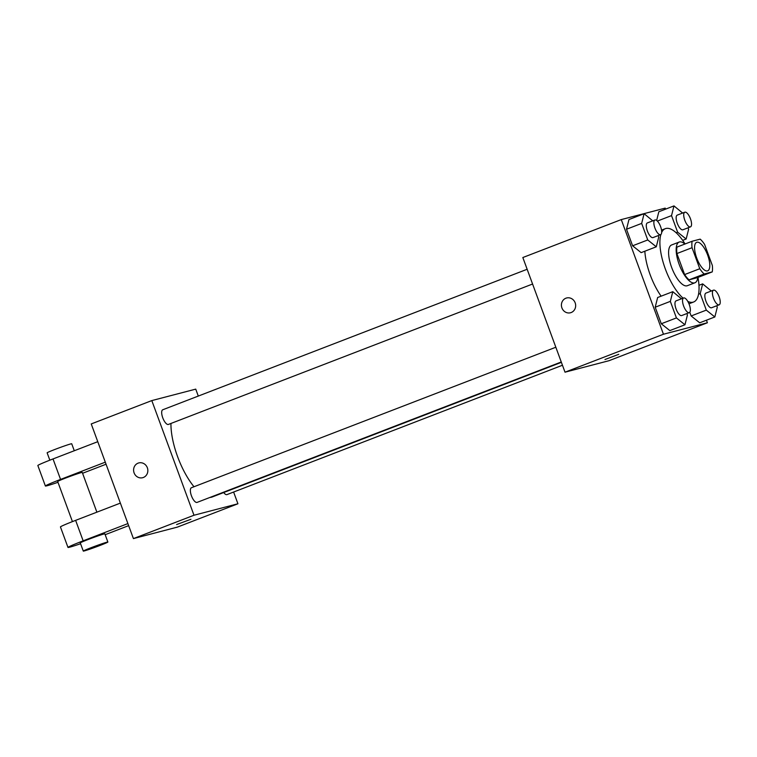 <?xml version="1.0" encoding="UTF-8"?>
<svg xmlns="http://www.w3.org/2000/svg" width="757" height="757" viewBox="0 0 757 757"><rect width="100%" height="100%" fill="white"/><g stroke="black" fill="none" stroke-linecap="round" stroke-linejoin="round"><path stroke-width="1.14" d="M707.464 270.911A15.282 5.64 -111.1 0 1 696.809 258.307A15.282 5.64 -111.1 0 1 696.686 242.316A15.282 5.64 -111.1 0 1 707.454 254.551A15.282 5.64 -111.1 0 1 707.681 270.836A15.282 5.64 -111.1 0 1 707.464 270.911M712.328 265.442L704.597 244.435A20.751 7.665 -111.1 0 0 700.187 239.146L692.135 241.246A20.751 7.665 -111.1 0 0 692.049 247.709L699.78 268.726A20.751 7.665 -111.1 0 0 704.19 274.006L712.242 271.905A20.751 7.665 -111.1 0 0 712.328 265.442M692.049 247.709L676.9 253.548L684.631 274.564L699.78 268.726M704.19 274.006L689.04 279.844L697.093 277.743L712.242 271.905M689.04 279.844A20.751 7.665 -111.1 0 1 684.631 274.564M676.9 253.548A20.751 7.665 -111.1 0 1 676.995 247.085L692.135 241.246M684.896 244.038A21.83 8.062 68.9 0 0 679.19 242.051A21.83 8.062 68.9 0 0 679.199 264.467A21.83 8.062 68.9 0 0 694.898 282.787A21.83 8.062 68.9 0 0 697.784 277.478M694.898 282.787L687.328 285.711A21.83 8.062 -111.1 0 1 687.006 285.815A21.83 8.062 -111.1 0 1 671.629 267.382A21.83 8.062 -111.1 0 1 671.62 244.965L679.19 242.051M697.973 277.412A39.298 14.515 -111.1 0 1 693.611 302.005A39.298 14.515 -111.1 0 1 693.034 302.185A39.298 14.515 -111.1 0 1 687.82 301.437M683.069 298.173A39.298 14.515 -111.1 0 1 660.88 234.5M661.665 232.437A39.298 14.515 -111.1 0 1 665.337 228.671A39.298 14.515 -111.1 0 1 685.076 243.972M661.116 296.167A39.298 14.515 -111.1 0 1 644.841 251.21M652.752 220.845L644.103 213.701L628.963 219.539L626.512 229.248L632.606 245.798L641.141 252.639L656.281 246.801L658.732 237.092L658.174 235.597M658.836 211.752L656.641 220.438L658.836 211.752L673.976 205.904L671.535 215.613L677.619 232.162L686.154 239.004L688.605 229.295L688.047 227.8M665.583 209.15L665.204 208.118L621.27 219.587L663.454 334.234L707.388 322.766L706.442 320.202M681.432 298.807L672.793 291.672L657.644 297.51L655.202 307.21L661.287 323.759L669.822 330.601L684.962 324.762L687.413 315.054L686.864 313.559M711.306 291.01L702.666 283.875L700.216 293.584L706.3 310.124L691.16 315.962L689.788 312.244L691.16 315.962L699.695 322.804L714.835 316.965L717.286 307.257L716.737 305.762M621.27 219.587L522.832 257.531L565.015 372.189L663.454 334.234M571.175 312.537A7.646 7.097 75.4 0 1 570.466 312.764A7.646 7.097 75.4 0 1 561.675 307.162A7.646 7.097 75.4 0 1 566.605 297.984A7.646 7.097 75.4 0 1 575.292 303.197A7.646 7.097 75.4 0 1 571.175 312.537M565.015 372.189L608.95 360.72L707.388 322.766M604.966 359.518L618.762 354.323L604.966 359.518M570.466 312.764A7.646 7.097 75.4 0 1 561.675 307.162A7.646 7.097 75.4 0 1 566.605 297.974M561.391 362.338L212.149 496.999A48.032 17.742 -111.1 0 1 211.44 497.226A48.032 17.742 -111.1 0 1 209.944 497.444M193.991 486.742A48.032 17.742 -111.1 0 1 170.95 423.456M223.703 492.542A7.863 2.905 68.9 0 0 226.977 494.595L562.46 365.243M532.578 284.026L168.414 424.431A7.863 2.905 -111.1 0 1 168.3 424.469A7.863 2.905 -111.1 0 1 162.821 417.987A7.863 2.905 -111.1 0 1 162.764 409.764L527.156 269.265M561.268 361.988L197.104 502.393A7.863 2.905 -111.1 0 1 196.981 502.43A7.863 2.905 -111.1 0 1 191.502 495.949A7.863 2.905 -111.1 0 1 191.445 487.726L555.837 347.236M133.421 538.596L91.237 423.939L151.807 400.585L195.741 389.126L198.296 396.062L195.741 389.126L151.807 400.585L193.991 515.243L237.925 503.774L233.61 492.041L237.925 503.774L177.346 527.127L133.421 538.596L193.991 515.243L237.925 503.774M706.3 310.124L714.835 316.965M719.15 304.834L711.58 307.749A7.863 2.905 -111.1 0 1 711.466 307.787A7.863 2.905 -111.1 0 1 705.988 301.314A7.863 2.905 -111.1 0 1 705.921 293.091L713.491 290.168A7.863 2.905 -111.1 0 1 719.027 296.46A7.863 2.905 -111.1 0 1 719.15 304.834A7.863 2.905 -111.1 0 1 719.036 304.872A7.863 2.905 -111.1 0 1 713.558 298.39A7.863 2.905 -111.1 0 1 713.491 290.168M698.957 285.304L702.666 283.875M698.531 294.227L700.216 293.584M691.16 315.962L699.695 322.804M682.625 213.048L673.976 205.904M690.469 226.873L682.89 229.787A7.863 2.905 -111.1 0 1 682.776 229.825A7.863 2.905 -111.1 0 1 677.297 223.343A7.863 2.905 -111.1 0 1 677.241 215.12L684.811 212.206A7.863 2.905 -111.1 0 1 690.346 218.489A7.863 2.905 -111.1 0 1 690.469 226.873A7.863 2.905 -111.1 0 1 690.346 226.911A7.863 2.905 -111.1 0 1 684.867 220.429A7.863 2.905 -111.1 0 1 684.811 212.206M657.369 221.072L671.535 215.613M676.143 232.74L677.619 232.162M682.682 240.347L686.154 239.004M672.793 291.672L670.342 301.371L676.427 317.921L684.962 324.762M689.277 312.632L681.707 315.546A7.863 2.905 -111.1 0 1 681.593 315.584A7.863 2.905 -111.1 0 1 676.115 309.111A7.863 2.905 -111.1 0 1 676.048 300.879L683.618 297.965A7.863 2.905 -111.1 0 1 689.154 304.248A7.863 2.905 -111.1 0 1 689.277 312.632A7.863 2.905 -111.1 0 1 689.163 312.669A7.863 2.905 -111.1 0 1 683.685 306.188A7.863 2.905 -111.1 0 1 683.618 297.965M657.644 297.51L655.202 307.21L670.342 301.371M655.202 307.21L661.287 323.759L676.427 317.921M661.287 323.759L669.822 330.601M644.103 213.701L641.662 223.41L647.746 239.96L656.281 246.801M660.596 234.67L653.017 237.584A7.863 2.905 -111.1 0 1 652.903 237.622A7.863 2.905 -111.1 0 1 647.424 231.14A7.863 2.905 -111.1 0 1 647.367 222.918L654.937 220.003A7.863 2.905 -111.1 0 1 660.473 226.286A7.863 2.905 -111.1 0 1 660.596 234.67A7.863 2.905 -111.1 0 1 660.473 234.708A7.863 2.905 -111.1 0 1 654.994 228.226A7.863 2.905 -111.1 0 1 654.937 220.003M628.963 219.539L626.512 229.248L641.662 223.41M626.512 229.248L632.606 245.798L647.746 239.96M632.606 245.798L641.141 252.639M176.608 524.554L190.953 519.274M138.796 462.924A7.646 7.097 -104.6 0 0 134.103 472.879A7.646 7.097 75.4 0 1 138.796 462.924A7.646 7.097 75.4 0 1 147.587 468.526A7.646 7.097 75.4 0 1 142.647 477.714A7.646 7.097 75.4 0 1 134.093 472.879A7.646 7.097 -104.6 0 0 142.647 477.714M151.807 400.585L193.991 515.243M120.363 503.112L75.624 520.362A26.202 1.012 159.8 0 0 60.446 526.948L67.979 547.425A26.202 1.012 -20.2 0 1 83.156 540.839L127.895 523.589M72.435 521.601L57.674 481.48A13.096 0.511 -20.2 0 1 69.795 476.484A13.096 0.511 -20.2 0 1 82.267 472.434L96.877 512.167M82.57 473.276L106.056 464.221M57.977 482.304A26.202 1.012 -20.2 0 1 45.382 486.003A26.202 1.012 -20.2 0 1 60.56 479.418L105.299 462.167M83.289 551.096L80.27 542.901A13.096 0.511 -20.2 0 1 92.392 537.905A13.096 0.511 -20.2 0 1 104.863 533.855L107.873 542.05A13.096 0.511 -20.2 0 1 98.069 546.185A13.096 0.511 -20.2 0 1 84.226 550.945A13.096 0.511 -20.2 0 1 83.289 551.096A13.096 0.511 -20.2 0 1 95.401 546.09A13.096 0.511 -20.2 0 1 107.873 542.05M128.652 525.642L105.166 534.697M80.583 543.725A26.202 1.012 -20.2 0 1 67.979 547.425M45.382 486.003L37.85 465.527A26.202 1.012 -20.2 0 1 53.018 458.941L97.767 441.691M74.281 450.746L71.716 443.772A13.096 0.511 159.8 0 0 70.779 443.914A13.096 0.511 159.8 0 0 56.936 448.674A13.096 0.511 159.8 0 0 47.133 452.818L49.839 460.18M75.624 520.362L83.156 540.839M53.018 458.941L60.56 479.418M688.974 303.794L693.611 302.005M661.533 230.137L665.337 228.671"/></g></svg>
